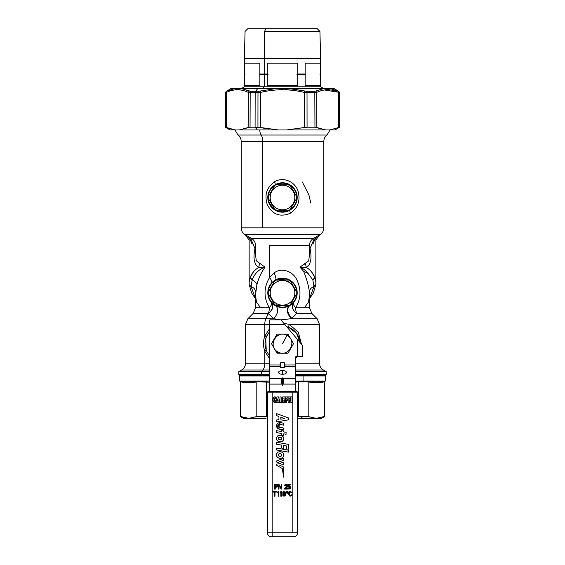 <?xml version="1.0" encoding="UTF-8"?>
<svg xmlns="http://www.w3.org/2000/svg" width="565" height="565" viewBox="0 0 565 565"><rect width="100%" height="100%" fill="white"/><g stroke="black" fill="none" stroke-linecap="round" stroke-linejoin="round"><path stroke-width="0.85" d="M255.599 417.027L256.256 416.765M244.363 58.605L244.363 74.651L245.012 74.333L244.363 74.015L244.603 63.209L259.844 63.209L259.844 74.015L259.441 74.333L268.071 74.333L267.259 74.015L267.259 63.209L297.741 63.209L297.741 74.015L296.929 74.333L305.559 74.333L305.156 74.651L305.156 85.456L320.397 85.456L320.638 74.651L319.988 74.333L320.638 74.015L320.397 63.209L305.156 63.209L305.156 74.015L297.741 74.015L297.741 63.209L267.259 63.209L267.259 74.015L264.215 74.015L264.215 58.605L244.363 58.605L264.215 58.605L264.554 31.428L264.215 58.605L320.638 58.605L264.215 58.605L264.215 74.015L259.844 74.015L259.844 63.209L244.603 63.209L244.603 74.015L245.012 74.333L244.363 74.651L244.363 86.798L264.215 86.798L244.363 86.798L241.184 88.634L262.69 88.634L264.215 86.798L320.638 86.798L264.215 86.798L262.69 88.634L238.882 88.634L261.588 88.634M244.363 58.598L245.069 31.428L248.247 28.25L266.08 28.25L264.554 31.428L319.931 31.428L264.554 31.428L266.08 28.25L316.753 28.25L319.931 31.428L320.638 58.598M313.49 28.25L266.08 28.25M264.215 74.015L259.441 74.333L264.215 74.015M305.559 74.333L296.929 74.333L305.559 74.333L305.156 74.015L305.156 63.209L320.397 63.209L320.397 74.015L319.988 74.333L320.397 74.651L319.988 74.333L320.397 74.651L320.397 85.456L305.156 85.456L305.156 74.651L297.741 74.651L305.559 74.333M267.259 74.651L267.259 85.456L267.259 74.651L264.215 74.651L268.071 74.333L259.844 74.651L267.259 74.651L268.071 74.333L267.259 74.015M244.603 74.651L244.603 85.456L259.844 85.456L259.844 74.651L259.844 85.456L244.603 85.456L244.603 74.651M264.215 74.651L264.215 86.798L264.215 74.651M267.259 85.456L297.741 85.456L297.741 74.651L297.741 85.456L267.259 85.456M297.741 74.015L296.929 74.333L297.741 74.651M259.844 74.015L259.441 74.333L259.844 74.651M272.987 281.624L275.452 279.929A14.697 14.697 0 0 1 295.396 285.784A14.697 14.697 0 0 1 289.548 305.729A14.697 14.697 0 0 1 269.604 299.874A14.697 14.697 0 0 1 275.452 279.929C276.334 279.082 275.889 276.758 274.11 272.959C281.829 266.906 293.27 271.645 296.886 279.936C301.378 289.619 300.954 298.906 295.622 307.812A7.945 3.856 -90 0 0 296.752 313.434L291.822 318.321C287.352 313.18 286.589 308.984 289.548 305.729A14.697 14.697 0 0 0 295.396 285.784A14.697 14.697 0 0 0 275.452 279.929A14.697 14.697 0 0 0 269.604 299.874A14.697 14.697 0 0 0 289.548 305.729L292.338 303.751M275.565 279.866L287.317 278.94M287.698 279.082L294.64 284.548M296.59 288.637L297.183 293.461L296.59 288.637M296.222 298.094L293.68 302.367M293.518 302.558C291.208 306.322 292.282 309.945 296.752 313.434A7.945 6.159 41.4 0 1 293.518 302.558C293.157 304.238 293.856 305.99 295.622 307.812C293.546 305.326 292.847 303.575 293.518 302.558M293.595 302.473L296.159 298.264M291.611 281.292L290.968 280.812M287.79 279.117L282.493 278.128M282.246 278.135L277.394 279.046M265.133 341.705L266.221 337.312L264.787 336.147L264.787 324.324L269.788 324.324L264.787 324.324A7.945 3.807 -90 0 1 265.903 318.709L273.799 318.709C278.149 313.37 278.863 309.133 275.939 305.983C278.863 309.133 278.149 313.37 273.799 318.709L280.593 319.846L273.799 318.709L268.248 313.434A7.945 3.856 90 0 0 269.378 307.812C263.544 297.684 263.594 287.62 269.547 277.606C271.624 280.148 272.316 281.928 271.624 282.945C272.316 281.928 271.624 280.148 269.547 277.606L274.11 272.959C281.829 266.906 293.27 271.645 296.886 279.936C301.378 289.619 300.954 298.906 295.622 307.812L309.514 307.812L295.622 307.812A7.945 3.856 90 0 0 296.752 313.434L311.845 313.434L296.752 313.434L291.822 318.321C287.352 313.18 286.589 308.984 289.548 305.729L289.061 305.983C286.137 309.133 286.851 313.37 291.201 318.709L280.925 319.861L291.201 318.709C286.851 313.37 286.137 309.133 289.061 305.983L287.86 306.513L289.061 305.983M289.026 306.004L287.86 306.513M271.574 302.656C273.919 306.421 272.846 310.065 268.354 313.589C272.846 310.065 273.919 306.421 271.574 302.656L271.483 302.558A7.945 6.159 -41.4 0 1 268.248 313.434C272.718 309.945 273.792 306.322 271.483 302.558C272.153 303.575 271.454 305.326 269.378 307.812C271.144 305.99 271.843 304.238 271.483 302.558M268.749 298.016L268.46 297.176M267.902 294.535L268.163 289.605M273.531 304.478L277.147 306.52M281.13 307.466L282.027 307.522M265.79 338.555L266.221 350.053L264.787 351.211C263.05 346.19 263.05 341.168 264.787 336.147L264.787 324.324L245.556 324.324L264.787 324.324A7.945 3.807 90 0 1 265.903 318.709L268.354 313.589L273.799 318.709L247.88 318.709L265.903 318.709L268.248 313.434L253.155 313.434L268.248 313.434A7.945 3.856 -90 0 0 269.378 307.812L255.486 307.812L269.378 307.812C263.544 297.684 263.594 287.62 269.547 277.606L269.547 245.288L269.547 277.606L274.11 272.959C275.889 276.758 276.334 279.082 275.452 279.929M268.636 297.72L270.995 301.978M269.788 355.675A17.48 17.48 0 0 1 269.788 331.683A17.48 17.48 0 0 0 269.788 355.675L268.742 354.467M286.709 326.711A17.48 17.48 0 0 1 299.93 342.383A17.48 17.48 0 0 0 286.709 326.711L281.963 321.089L286.709 326.711M288.602 327.297L289.153 324.324L298.292 332.163L301.512 344.262L298.292 332.163L289.153 324.324L319.444 324.324L289.153 324.324L283.941 323.434L289.153 324.324M288.694 327.333L296.533 333.258L299.93 342.383L298.652 336.994M266.221 337.305L264.787 336.147L269.788 328.314L264.787 336.147C263.05 341.168 263.05 346.19 264.787 351.211L269.788 359.043L264.787 351.211L266.221 350.053L265.133 345.66M268.269 333.534L269.682 331.796M297.494 356.388L295.213 359.043L297.494 356.388M268.827 332.785L266.475 336.698M324.924 375.457L295.213 375.457L325.405 375.457L326.196 374.666L326.196 371.65L323.42 370.04L295.213 370.04L323.42 370.04C320.871 368.458 319.543 366.162 319.444 363.161L295.213 363.161L319.444 363.161L319.444 324.324L317.12 318.709L291.201 318.709L317.12 318.709L311.845 313.434L309.514 307.812L309.352 291.667L309.514 294.979L308.539 302.091L304.387 307.727M264.787 351.211L264.787 363.161L245.556 363.161L264.787 363.161L264.787 351.211M269.788 363.161L264.787 363.161L269.788 363.161M262.88 370.04A7.945 3.807 90 0 0 264.787 363.161A7.945 3.807 -90 0 1 262.88 370.04L241.58 370.04L269.788 370.04L262.88 370.04L261.553 371.65L262.88 370.04M299.097 318.709L291.201 318.709L299.097 318.709M296.696 313.702L302.727 313.434M326.203 371.65L295.213 371.65L326.203 371.65M269.788 371.65L238.797 371.65L269.788 371.65M262.273 313.434L265.861 313.582M269.547 245.288L309.514 245.288L269.547 245.288M309.514 254.54L308.702 260.804L299.973 267.146L303.61 271.341C306.668 278.863 308.575 285.636 309.352 291.667C309.684 289.365 311.223 287.627 313.971 286.448L309.514 298.645L313.971 286.448C311.223 287.627 309.684 289.365 309.352 291.667C308.575 285.636 306.668 278.863 303.61 271.341L308.13 273.474L312.819 279.894L313.971 286.448L315.842 284.456A33.37 23.596 180 0 0 315.87 283.432A33.37 23.596 180 0 0 314.776 277.436L312.819 279.894L308.13 273.474C305.969 270.642 303.25 268.53 299.973 267.146L305.354 263.516L306.385 267.443L299.973 267.146L306.385 267.443L305.354 263.516L308.702 260.804L309.514 254.54L309.514 245.288C309.613 242.286 310.941 239.991 313.49 238.409L251.51 238.409L313.49 238.409L319.846 234.736L245.154 234.736L319.846 234.736C322.389 233.154 323.717 230.859 323.816 227.857L262.69 227.857L323.816 227.857L323.816 141.384L262.69 141.384L323.816 141.384C323.879 138.764 324.939 136.645 326.994 135.028L261.171 135.028L326.994 135.028L330.066 129.95L278.418 129.95L260.67 127.521L260.712 92.399C275.233 88.896 289.76 88.896 304.288 92.399L307.021 92.639L307.063 127.203L304.33 127.521L304.288 92.399L304.33 127.521L286.582 129.95L307.063 127.203L307.021 92.639L314.811 92.639L314.952 127.203L307.063 127.203L314.952 127.203L314.811 92.639L316.711 92.399C323.957 88.896 331.224 88.896 338.499 92.399L339.332 92.639L338.499 92.399L338.682 127.521L338.499 92.399L339.509 92.639L339.509 127.203L339.332 92.639L338.541 91.276L339.332 92.639A1.589 1.582 -90 0 0 338.541 91.276L337.912 91.029L338.541 91.276M309.514 247.173A7.945 7.232 -133.1 0 0 310.079 248.452L309.514 247.936L310.079 248.452C312.035 258.24 310.807 264.568 306.385 267.443C310.439 269.985 313.236 273.312 314.776 277.436L311.548 271.871M303.61 271.341L299.973 267.146C303.25 268.53 305.969 270.642 308.13 273.474L303.61 271.341M326.203 374.666L295.213 374.666L326.203 374.666M269.788 374.666L261.553 374.666L261.553 371.65L261.553 374.666L238.797 374.666L269.788 374.666M255.648 291.667C255.316 289.365 253.777 287.627 251.03 286.448L255.486 298.645L251.03 286.448L252.181 279.894C254.653 281.052 256.235 282.627 256.92 284.612L255.486 294.979L256.92 284.612C258.551 278.291 261.256 272.471 265.027 267.146L256.298 260.804L255.486 254.54L256.298 260.804L265.027 267.146C261.256 272.471 258.551 278.291 256.92 284.612C256.235 282.627 254.653 281.052 252.181 279.894C254.448 273.707 258.728 269.456 265.027 267.146L258.615 267.443L259.646 263.516L258.615 267.443C254.194 264.568 252.965 258.24 254.921 248.452A7.945 7.232 133.1 0 0 255.486 247.173M261.927 375.457L261.553 374.666L261.927 375.457L269.788 375.457L239.595 375.457L238.804 374.666L238.804 371.65L241.58 370.04C244.129 368.458 245.457 366.162 245.556 363.161L245.556 324.324L247.88 318.709L253.155 313.434L255.486 307.812L255.486 294.979L256.461 302.091L260.613 307.727L263.876 307.812M255.486 247.936L254.921 248.452L255.486 247.936M249.179 284.675L251.03 286.448A3.178 2.246 176.5 0 1 249.165 284.555A3.178 2.246 176.5 0 1 249.158 284.456A33.37 23.596 0 0 1 249.13 283.432A33.37 23.596 180 0 0 249.158 284.456M265.027 267.146C258.728 269.456 254.448 273.707 252.181 279.894L250.224 277.436C251.764 273.312 254.561 269.985 258.615 267.443L265.027 267.146M306.385 267.443C310.807 264.568 312.035 258.24 310.079 248.452L314.112 238.833L313.992 238.112L314.112 238.833L310.079 248.452L309.86 248.014M313.688 238.289L314.112 238.833L313.688 238.289M313.971 286.448L312.819 279.894A3.178 2.175 -20.4 0 0 314.776 277.436A33.37 23.596 0 0 1 315.87 283.432A33.37 23.596 0 0 1 315.842 284.456A3.178 2.246 -176.5 0 1 315.835 284.555A3.178 2.246 -176.5 0 1 313.971 286.448M234.934 129.95L238.006 135.028L261.171 135.028L238.006 135.028C240.061 136.645 241.121 138.764 241.184 141.384L262.69 141.384L241.184 141.384L241.184 227.857L262.69 227.857L262.69 141.384A7.945 3.807 90 0 0 261.171 135.028A7.945 3.807 -90 0 1 259.695 129.95A7.945 3.807 90 0 0 261.171 135.028A7.945 3.807 -90 0 1 262.69 141.384L262.69 227.857L241.184 227.857C241.283 230.859 242.611 233.154 245.154 234.736L251.51 238.409C254.059 239.991 255.387 242.286 255.486 245.288L255.486 254.54M250.888 238.833L251.312 238.289L250.888 238.833L251.114 238.176L250.888 238.833L254.921 248.452L250.888 238.833L251.008 238.112L250.888 238.833M254.921 248.452C252.965 258.24 254.194 264.568 258.615 267.443M253.403 271.935L250.224 277.436A33.37 23.596 180 0 0 249.13 283.432A33.37 23.596 0 0 1 250.224 277.436A3.178 2.175 20.4 0 0 252.181 279.894L251.03 286.448M274.541 181.796C266.595 187.474 264.201 195.144 267.358 204.805C272.584 214.686 280.282 217.476 290.459 213.174C297.917 207.984 300.488 200.787 298.172 191.584C295.495 181.789 283.263 176.273 274.541 181.796C283.263 176.273 295.495 181.789 298.172 191.584C300.488 200.787 297.917 207.984 290.459 213.174L289.548 210.385L294.266 206.296L289.548 210.385L290.459 213.174C280.282 217.476 272.584 214.686 267.358 204.805C264.201 195.144 266.595 187.474 274.541 181.796L275.452 184.586L274.541 181.796M268.559 128.989L257.937 127.203L250.048 127.203L250.189 92.639L255.168 92.639L255.083 127.203L255.168 92.639L257.979 92.639L257.937 127.203L257.979 92.639L260.712 92.399L260.67 127.521L278.418 129.95L257.358 129.95L255.083 127.203L260.67 127.521M310.828 203.061L308.85 194.819L302.31 181.951M316.329 236.763A34.239 24.21 0 0 1 315.87 238.451A34.239 24.21 180 0 0 316.329 236.763M249.13 238.451A34.239 24.21 0 0 1 248.671 236.763A34.239 24.21 180 0 0 249.13 238.451M319.493 234.941A40.044 28.321 0 0 1 318.06 237.116A40.044 28.321 180 0 0 319.493 234.941L315.87 240.111M297.028 199.72L296.067 191.839L291.166 185.617L283.489 182.82L275.543 184.536M274.823 184.953L270.755 188.646M269.081 191.486L268.234 201.02L273.411 209.036L268.234 201.02L269.081 191.493M283.651 212.136L278.736 211.691L283.411 212.157M289.435 210.441L289.548 210.385A14.697 14.697 0 0 0 295.396 190.44A14.697 14.697 0 0 0 275.452 184.586A14.697 14.697 0 0 0 269.604 204.53A14.697 14.697 0 0 0 289.548 210.385L289.435 210.441M245.507 234.941A40.044 28.321 180 0 0 246.94 237.116A40.044 28.321 0 0 1 245.507 234.941L249.13 240.111M281.052 182.855L286.992 183.491M292.451 186.669L296.463 192.898L296.922 200.328M269.766 190.151L275.452 184.586A14.697 14.697 0 0 1 295.396 190.44A14.697 14.697 0 0 1 289.548 210.385A14.697 14.697 0 0 1 269.604 204.53A14.697 14.697 0 0 1 275.452 184.586M303.073 375.937L303.073 381.022L295.213 381.022L303.073 381.022L303.073 375.937L325.405 375.937L295.213 375.937L303.073 375.937L302.84 375.457L303.073 375.937M269.788 381.022L239.595 381.022L269.788 381.022M256.807 381.841L256.326 381.078C250.966 382.223 245.584 382.223 240.196 381.078L240.761 381.841L240.196 381.078C245.584 382.223 250.966 382.223 256.326 381.078L256.807 381.841L256.326 381.078L256.807 381.841L266.454 381.841L266.369 381.078L266.454 381.862L269.788 382.166L256.807 381.862C251.453 382.985 246.107 382.985 240.761 381.862L239.595 381.022L239.595 375.937L269.788 375.937L239.595 375.937L240.076 375.464M308.193 381.862L308.193 416.532L308.193 381.862C313.54 382.985 318.893 382.985 324.239 381.862L324.239 416.532L324.607 416.532L324.239 416.532L324.239 381.841L324.607 381.841L324.607 416.532L324.607 381.841L324.239 381.841L325.2 381.078A0.791 0.791 0 0 0 324.607 381.841A0.791 0.791 0 0 1 325.2 381.078L324.804 381.078C319.409 382.223 314.034 382.223 308.674 381.078C314.034 382.223 319.409 382.223 324.804 381.078L324.239 381.862C318.893 382.985 313.547 382.985 308.193 381.862C313.547 382.985 318.893 382.985 324.239 381.862C318.893 382.985 313.54 382.985 308.193 381.862L308.674 381.078L303.073 381.022L325.405 381.022L303.073 381.022L308.674 381.078L308.193 381.841L298.546 381.841L298.631 381.078L302.974 381.078L298.631 381.078L298.546 381.862L295.213 382.166L298.546 381.862L298.631 381.078L295.213 381.389L298.631 381.078L298.546 381.862L308.193 381.841L308.631 381.093M243.572 418.368L266.044 418.368M308.292 416.575L316.216 418.361L324.239 416.532L316.216 418.361L308.193 416.532L302.692 416.532L301.166 418.368L297.6 418.368L316.824 418.368M309.401 417.027L308.744 416.765M266.369 381.078L256.326 381.078L266.369 381.078M250.648 381.855L248.275 381.926M318.999 381.855L315.574 381.912M240.761 416.532L240.393 416.532L240.761 416.532L240.761 381.862L240.761 416.532L248.784 418.361L240.761 416.532M240.393 416.532L240.393 381.841L240.761 381.862C246.107 382.985 251.453 382.985 256.807 381.862L256.807 416.532L256.807 381.862M242.434 417.203L244.878 417.916M266.454 416.532L256.807 416.532L248.784 418.361L256.793 416.532L266.454 416.532L266.454 381.862L266.454 416.532L267.4 416.737L266.454 416.532M301.166 418.368L316.216 418.368L301.166 418.368L302.692 416.532L298.546 416.532L298.546 381.862L298.546 416.532L297.6 416.737L308.193 416.532M295.213 382.166L298.546 381.862M321.429 418.368L316.216 418.368M326.118 88.634L234.666 88.634L274.901 88.74L260.394 91.029L260.712 92.399L257.979 92.639L258.318 91.276L260.394 91.029L258.318 91.276A1.589 0.685 90 0 0 257.979 92.639L255.168 92.639A1.589 0.763 -90 0 1 255.549 91.276L258.318 91.276L255.549 91.276A1.589 0.763 90 0 0 255.168 92.639L250.189 92.639L250.048 127.203L248.148 127.521L248.289 92.399L250.189 92.639A1.589 0.904 -90 0 1 250.641 91.276L255.549 91.276L257.654 88.74L255.549 91.276L250.641 91.276L250.189 92.639L248.289 92.399L248.148 127.521L239.263 129.95L235.181 129.95L226.318 127.521L226.501 92.399C233.783 88.896 241.043 88.896 248.289 92.399L249.193 91.029L250.641 91.276L241.898 88.74L249.193 91.029L248.289 92.399C241.043 88.896 233.783 88.896 226.501 92.399L226.318 127.521L225.308 127.203L225.668 92.639L225.492 127.203L235.181 129.95L230.061 129.95L225.308 127.203L225.492 92.639L226.501 92.399L225.668 92.639L227.088 91.029L226.501 92.399L227.088 91.029L226.459 91.276A1.589 1.582 90 0 0 225.668 92.639L226.282 91.276L225.668 92.639L226.501 92.399M331.125 129.95L334.939 129.95L339.692 127.203L329.819 129.95L325.737 129.95L316.852 127.521L316.711 92.399L316.852 127.521L314.952 127.203L325.737 129.95L286.582 129.95L329.819 129.95L339.692 127.203L339.509 92.639L338.718 91.276L334.332 88.74L330.702 88.74L333.929 88.634L274.957 88.634L322.785 88.634A0.791 0.622 90 0 1 323.102 88.74L315.807 91.029L316.711 92.399L314.811 92.639L314.359 91.276L315.807 91.029L314.359 91.276A1.589 0.904 90 0 1 314.811 92.639L307.021 92.639A1.589 0.685 -90 0 0 306.682 91.276L314.359 91.276L306.682 91.276L307.021 92.639L304.288 92.399L304.606 91.029L306.682 91.276L290.099 88.74L323.102 88.74C326.408 89.164 328.943 89.164 330.702 88.74L337.912 91.029L330.702 88.74L329.55 88.945M239.913 89.934L240.768 90.047M339.332 92.639L338.499 92.399L337.912 91.029L338.499 92.399C331.224 88.896 323.957 88.896 316.711 92.399L315.807 91.029L323.102 88.74L290.099 88.74L304.606 91.029L304.288 92.399C289.76 88.896 275.233 88.896 260.712 92.399L260.394 91.029L274.901 88.74L283.1 89.058M234.666 88.634L230.668 88.74L234.298 88.74L227.088 91.029L234.298 88.74C236.064 89.164 238.6 89.164 241.898 88.74C238.6 89.164 236.064 89.164 234.298 88.74L234.666 88.634A0.791 0.742 90 0 0 234.298 88.74L230.668 88.74L226.459 91.276M285.212 89.016L330.334 88.634A0.791 0.742 -90 0 1 330.348 88.634L330.702 88.74A0.791 0.742 -90 0 0 330.334 88.634M324.557 89.997L337.997 92.173M327.199 89.058L325.899 89.009M231.812 90.499L233.55 90.132M236.276 89.023L238.508 89.044M290.099 88.74L274.901 88.74L290.099 88.74M241.898 88.74L242.215 88.634A0.791 0.622 -90 0 0 241.898 88.74L274.957 88.634L241.898 88.74A0.791 0.622 -90 0 1 242.215 88.634M324.96 88.938L326.57 89.044M329.727 88.924L330.363 88.825M330.702 88.74C328.943 89.164 326.408 89.164 323.102 88.74L290.043 88.634M320.8 128.989L316.852 127.521M234.009 129.816L226.318 127.521M233.875 129.95L239.263 129.95L250.048 127.203L255.083 127.203L257.358 129.95L239.263 129.95L286.582 129.95M257.358 129.95L259.187 129.95M289.054 184.776A14.302 14.302 0 0 0 275.946 184.776A14.302 14.302 0 0 1 289.358 184.932A14.302 14.302 0 0 0 289.054 184.769L275.946 184.769L289.054 184.769M275.946 184.776A14.302 14.302 0 0 0 268.213 196.804A14.302 14.302 0 0 1 274.767 185.454L268.213 196.804A14.302 14.302 0 0 0 274.767 209.516A14.302 14.302 0 0 1 268.198 197.489A14.302 14.302 0 0 0 268.213 198.167L274.767 209.516A14.302 14.302 0 0 0 275.946 210.201M289.054 210.194L275.946 210.194A14.302 14.302 0 0 0 289.054 210.194A14.302 14.302 0 0 1 275.946 210.194L289.054 210.194A14.302 14.302 0 0 0 296.787 198.167A14.302 14.302 0 0 1 290.233 209.516L296.787 198.167A14.302 14.302 0 0 0 296.802 197.489M296.787 198.167A14.302 14.302 0 0 0 296.787 196.804A14.302 14.302 0 0 1 296.802 197.482A14.302 14.302 0 0 0 290.233 185.454A14.302 14.302 0 0 1 296.787 198.167L290.233 209.516A14.302 14.302 0 0 1 289.054 210.201M275.946 210.194A14.302 14.302 0 0 1 275.642 210.039L276.596 208.294A12.317 12.317 0 0 0 293.306 203.386A12.317 12.317 0 0 0 288.404 186.676L289.358 184.932A14.302 14.302 0 0 1 290.233 185.454L296.787 196.804L290.233 185.454A14.302 14.302 0 0 0 289.358 184.932L288.404 186.676A12.317 12.317 0 0 1 293.306 203.386A12.317 12.317 0 0 1 276.596 208.294A12.317 12.317 0 0 1 271.694 191.584A12.317 12.317 0 0 1 288.404 186.676A12.317 12.317 0 0 0 271.694 191.584A12.317 12.317 0 0 0 276.596 208.294L275.642 210.039A14.302 14.302 0 0 1 274.767 209.516L268.213 198.167A14.302 14.302 0 0 1 268.213 196.804L274.767 185.454A14.302 14.302 0 0 1 275.946 184.769M268.198 197.482A14.302 14.302 0 0 1 268.213 196.804M289.054 280.12A14.302 14.302 0 0 0 275.946 280.12A14.302 14.302 0 0 1 289.358 280.275A14.302 14.302 0 0 0 289.054 280.113L275.946 280.113L289.054 280.113M275.946 280.12A14.302 14.302 0 0 0 268.213 292.147A14.302 14.302 0 0 1 274.767 280.798L268.213 292.147A14.302 14.302 0 0 0 274.767 304.86A14.302 14.302 0 0 1 268.198 292.832A14.302 14.302 0 0 0 268.213 293.51L274.767 304.86A14.302 14.302 0 0 0 275.946 305.545M289.054 305.538L275.946 305.538A14.302 14.302 0 0 0 289.054 305.538A14.302 14.302 0 0 1 275.946 305.538L289.054 305.538A14.302 14.302 0 0 0 296.787 293.51A14.302 14.302 0 0 1 290.233 304.86L296.787 293.51A14.302 14.302 0 0 0 296.802 292.832M296.787 292.147L290.233 280.798L296.787 292.147A14.302 14.302 0 0 1 296.802 292.825A14.302 14.302 0 0 0 290.233 280.798A14.302 14.302 0 0 1 296.787 293.51L290.233 304.86A14.302 14.302 0 0 1 289.054 305.545M275.946 305.538A14.302 14.302 0 0 1 275.642 305.382L276.596 303.638A12.317 12.317 0 0 0 293.306 298.73A12.317 12.317 0 0 0 288.404 282.02L289.358 280.275A14.302 14.302 0 0 1 290.233 280.798A14.302 14.302 0 0 0 289.358 280.275L288.404 282.02A12.317 12.317 0 0 1 293.306 298.73A12.317 12.317 0 0 1 276.596 303.638A12.317 12.317 0 0 1 271.694 286.928A12.317 12.317 0 0 1 288.404 282.02A12.317 12.317 0 0 0 271.694 286.928A12.317 12.317 0 0 0 276.596 303.638L275.642 305.382A14.302 14.302 0 0 1 274.767 304.86L268.213 293.51M268.213 292.147A14.302 14.302 0 0 0 268.198 292.825A14.302 14.302 0 0 1 268.213 292.147L274.767 280.798A14.302 14.302 0 0 1 275.946 280.113M296.802 292.825A14.302 14.302 0 0 1 296.787 293.51M282.5 343.675L287.006 335.426C297.932 340.73 288.355 358.252 277.994 351.931C267.068 346.628 276.645 329.105 287.006 335.426L282.5 343.682M293.51 343.675L288.002 334.141L293.51 343.675L288.002 353.21L293.51 343.675L288.002 353.21L276.998 353.21L277.994 351.931C288.355 358.252 297.932 340.73 287.006 335.426C276.645 329.105 267.068 346.628 277.994 351.931L277.288 353.21L288.002 353.21L293.51 343.675L288.002 334.141L276.998 334.141L271.49 343.675L276.998 353.21L271.49 343.675L276.998 334.141L287.712 334.141L287.006 335.426L288.002 334.141L293.51 343.675M276.998 353.21L271.49 343.675L276.998 334.141L287.712 334.141L276.998 334.141L271.49 343.675L276.998 353.21M271.377 536.75C268.961 536.517 267.64 535.189 267.4 532.781L267.4 392.145L268.198 391.347L272.175 391.347L272.175 392.145L267.4 392.145L272.175 392.145L272.175 532.781L267.4 532.781L272.175 532.781L272.175 536.75L271.377 536.75L272.175 536.75L272.175 532.774M272.175 532.781L292.825 532.781L272.175 532.781L272.175 392.145L297.6 392.145L292.825 392.145L292.825 391.347L296.802 391.347L297.6 392.145L297.6 532.781L292.825 532.781L292.825 392.145L292.825 532.781L297.6 532.781C297.36 535.189 296.039 536.517 293.623 536.75L292.825 536.75L293.623 536.75M277.486 400.684L277.796 398.897L278.114 400.684L277.486 400.684L278.114 400.684L277.486 400.684L277.796 398.897L277.486 400.684L278.114 400.684L277.796 398.897L278.114 400.684L277.796 398.897L277.486 400.684M284.647 418.573L280.833 419.251L280.833 417.189L284.647 418.573L280.833 417.189L284.647 418.573L280.833 419.251L284.647 418.573L280.833 417.189L280.833 419.251L280.833 417.189L280.833 419.251L284.647 418.573M284.103 492.066L284.767 492.793L284.767 494.813L284.103 495.547L283.432 494.813L283.432 492.793L284.103 492.066L283.432 492.793L283.432 494.813L284.103 495.547L284.767 494.813L284.583 492.256L284.103 492.066L284.767 492.793L284.583 492.256L283.609 492.256L284.103 492.066M276.695 486.465L275.275 486.536L275.275 484.996L275.275 486.536L277.09 486.048L276.695 486.465M276.32 484.996L277.062 485.377L277.09 486.048L276.836 485.13L275.275 484.996L276.836 485.13L276.942 486.296L276.836 485.13L275.275 484.996L275.275 486.536L276.349 486.536M274.555 484.311L274.555 489.078L274.555 484.311L274.555 489.078L275.275 489.078L275.275 487.214L275.275 489.078L274.555 489.078L274.555 484.311L276.815 484.375L276.285 484.311L277.351 484.643L276.815 484.375L277.867 485.787L277.351 484.643M276.377 487.214L277.486 486.755L277.867 485.787L277.02 487.087L275.275 487.214L277.486 486.755L277.712 485.109L277.486 486.755L275.275 487.214L275.275 489.078L275.275 487.214M278.27 484.311L278.27 489.078L278.99 489.078L278.99 485.688L281.158 489.078L281.843 489.078L281.843 484.311L281.116 484.311L281.116 487.701L278.948 484.311L278.27 484.311L278.27 489.078L278.27 484.311L278.948 484.311L281.109 487.701L281.116 484.311L281.843 484.311L281.843 489.078L281.158 489.078L279.004 485.688L278.99 489.078L278.27 489.078L278.99 489.078L278.99 485.688L281.158 489.078L281.843 489.078L281.843 484.311L281.116 484.311L281.116 487.701L278.948 484.311L278.27 484.311L278.948 484.311L281.109 487.701L281.116 484.311L281.843 484.311L281.843 489.078L281.158 489.078L279.004 485.688L278.99 489.078L278.27 489.078L278.27 484.311M287.811 484.269L287.811 486.846L287.811 484.269L287.811 486.846L289.075 486.451L289.732 487.002L289.676 488.054L289.089 488.393L288.411 487.842L289.478 488.301L289.732 487.002L289.075 486.451L287.811 486.846L287.811 484.269L290.353 484.269L290.353 484.954L290.353 484.269L287.811 484.269L290.353 484.269L290.353 484.954L288.454 484.954L288.454 486.034L288.454 484.954L290.353 484.954L290.353 484.269M288.411 487.842L287.726 487.842L287.903 488.407L287.726 487.842L289.089 488.393L289.676 488.054L289.414 486.529L288.454 486.846L289.626 486.712L289.478 488.301L287.726 487.842L288.228 488.796L289.739 488.916L290.375 488.139L290.24 486.331L289.224 485.773L288.454 486.034L289.718 485.879L290.353 486.578L290.283 488.372L289.118 489.078L290.283 488.372L290.417 486.931L289.718 485.879L288.454 486.034L288.454 484.954L288.454 486.034L289.718 485.879L290.417 486.931L290.283 488.372L289.118 489.078M284.612 488.435L284.612 489.078L284.612 488.435L284.612 489.078L287.331 489.078L284.612 489.078L286.469 486.105M286.49 484.375L287.225 485.109L287.041 486.472L287.225 485.109L286.49 484.375L285.431 484.375L284.612 485.646L285.431 484.375L285.939 484.269L285.007 484.664L284.612 485.646L285.989 484.954L286.646 485.632L285.989 484.954L284.612 485.646L285.431 484.375L286.928 484.671L287.26 486.077L285.509 488.393L287.331 488.393L287.331 489.078L287.331 488.393L285.509 488.393L287.331 485.639L286.928 484.671L285.939 484.269M274.272 492.101L274.272 496.225L274.993 496.225L274.993 492.101L276.299 492.101L276.299 491.458L272.966 491.458L272.966 492.101L274.272 492.101L274.272 496.225L274.272 492.101L272.966 492.101L272.966 491.458L276.299 491.458L276.299 492.101L274.993 492.101L274.993 496.225L274.272 496.225L274.993 496.225L274.993 492.101L276.299 492.101L276.299 491.458L272.966 491.458L272.966 492.101L274.272 492.101L272.966 492.101L272.966 491.458L276.299 491.458L276.299 492.101L274.993 492.101L274.993 496.225L274.272 496.225L274.272 492.101M282.86 495.441L282.747 494.855L283.164 495.872L284.103 496.225L285.339 495.441L285.339 492.172L284.103 491.381L282.86 492.172L282.86 495.441L282.86 492.172L284.103 491.381L285.339 492.172L285.339 495.441M278.213 492.186L278.213 496.225L278.898 496.225L278.898 491.458L277.542 491.96L277.542 492.68L278.213 492.186L278.213 496.225L278.213 492.186L277.542 492.68L277.542 491.96L278.898 491.458L278.898 496.225L278.213 496.225L278.898 496.225L278.898 491.458L277.542 491.96L277.542 492.68L278.213 492.186L277.542 492.68L277.542 491.96L278.898 491.458L278.898 496.225L278.213 496.225L278.213 492.186M292.034 494.855L291.272 494.855L292.034 494.855C290.29 496.854 289.16 496.501 288.659 493.803C289.181 491.098 290.304 490.759 292.034 492.793C290.304 490.759 289.181 491.098 288.659 493.803C289.16 496.501 290.29 496.854 292.034 494.855L291.272 494.855C288.623 497.659 288.899 489.834 291.272 492.793L292.034 492.793L291.272 492.793C288.899 489.834 288.623 497.659 291.272 494.855L292.034 494.855C290.29 496.854 289.16 496.501 288.659 493.803C289.181 491.098 290.304 490.759 292.034 492.793L291.272 492.793L292.034 492.793M280.812 492.186L280.812 496.225L281.497 496.225L281.497 491.458L280.141 491.96L280.141 492.68L280.812 492.186L280.812 496.225L280.812 492.186L280.141 492.68L280.141 491.96L281.497 491.458L281.497 496.225L280.812 496.225L281.497 496.225L281.497 491.458L280.141 491.96L280.141 492.68L280.812 492.186L280.141 492.68L280.141 491.96L281.497 491.458L281.497 496.225L280.812 496.225L280.812 492.186M276.539 413.594L276.539 415.628L278.926 416.497L278.926 419.583L276.539 420.007L276.539 421.942L288.461 419.837L288.461 417.938L276.539 413.594L276.539 415.628L276.539 413.594L288.461 417.938L288.461 419.837L276.539 421.942L276.539 420.007L278.926 419.583L278.926 416.497L276.539 415.628L278.926 416.497L278.926 419.583L276.539 420.007L276.539 421.942L288.461 419.837L288.461 417.938L276.539 413.594L288.461 417.938L288.461 419.837L276.539 421.942L276.539 420.007L278.926 419.583L278.926 416.497L276.539 415.628L276.539 413.594M286.074 432.338L283.694 431.914L283.694 430.947L281.787 430.615L281.787 431.582L276.539 430.657L276.539 432.592L281.787 433.517L281.787 435.453L283.694 435.792L283.694 433.849L286.074 434.273L286.074 432.338L283.694 431.914L286.074 432.338L286.074 434.273L283.694 433.849L283.694 435.792L281.787 435.453L281.787 433.517L276.539 432.592L276.539 430.657L281.787 431.582L281.787 430.615L283.694 430.947L283.694 431.914L283.694 430.947L281.787 430.615L281.787 431.582L276.539 430.657L276.539 432.592L281.787 433.517L281.787 435.453L283.694 435.792L283.694 433.849L286.074 434.273L286.074 432.338L286.074 434.273L283.694 433.849L283.694 435.792L281.787 435.453L281.787 433.517L276.539 432.592L276.539 430.657L281.787 431.582L281.787 430.615L283.694 430.947L283.694 431.914L286.074 432.338M279.534 429.245L283.694 429.979L283.694 428.044L279.866 427.366L283.694 428.044L283.694 429.979L279.534 429.245L276.539 425.89L280.699 422.677L276.539 425.89L279.534 429.245L283.694 429.979L283.694 428.044L279.866 427.366L278.368 425.855L280.367 424.555L283.694 425.141L283.694 423.206L280.699 422.677L283.694 423.206L283.694 425.141L280.367 424.555L278.368 425.855L279.866 427.366L283.694 428.044L283.694 429.979L279.534 429.245A3.581 3.341 -170 0 1 276.589 425.339A3.581 3.341 -170 0 1 280.699 422.677L283.694 423.206L280.699 422.677M276.539 442.275L276.539 444.21L281.787 445.135L281.787 448.038L283.694 448.377L283.694 445.467L286.554 445.976L286.554 448.878L288.461 449.217L288.461 444.373L276.539 442.275L276.539 444.21L276.539 442.275L288.461 444.373L288.461 449.217L286.554 448.878L286.554 445.976L283.694 445.467L283.694 448.377L281.787 448.038L281.787 445.135L276.539 444.21L281.787 445.135L281.787 448.038L283.694 448.377L283.694 445.467L286.554 445.976L286.554 448.878L288.461 449.217L288.461 444.373L276.539 442.275L288.461 444.373L288.461 449.217L286.554 448.878L286.554 445.976L283.694 445.467L283.694 448.377L281.787 448.038L281.787 445.135L276.539 444.21L276.539 442.275M288.461 450.185L276.539 448.08L276.539 450.015L288.461 452.12L288.461 450.185L276.539 448.08L288.461 450.185L288.461 452.12L276.539 450.015L276.539 448.08L276.539 450.015L288.461 452.12L288.461 450.185L288.461 452.12L276.539 450.015L276.539 448.08L288.461 450.185M283.694 458.349L276.539 460.955L276.539 462.022L280.515 463.47L276.539 464.169L276.539 465.221L282.246 468.519L283.694 477.157L283.694 467.071L279.717 465.221L283.694 464.522L283.694 462.933L279.717 461.485L283.694 460.426L283.694 458.349L276.539 460.955L283.694 458.349L283.694 460.426L279.717 461.485L283.694 462.933L283.694 464.522L279.717 465.221L283.694 467.071L283.694 477.157L282.246 468.519L276.539 465.221L276.539 464.169L280.515 463.47L276.539 462.022L276.539 460.955L276.539 462.022L280.515 463.47L276.539 464.169L276.539 465.221L282.246 468.519L283.694 477.157L283.694 467.071L279.717 465.221L283.694 464.522L283.694 462.933L279.717 461.485L283.694 460.426L283.694 458.349L283.694 460.426L279.717 461.485L283.694 462.933L283.694 464.522L279.717 465.221L283.694 467.071L283.694 477.157L282.246 468.519L276.539 465.221L276.539 464.169L280.515 463.47L276.539 462.022L276.539 460.955L283.694 458.349M292.034 396.913L290.841 396.913L290.841 402.478L292.034 402.478L292.034 396.913L290.841 396.913L292.034 396.913L292.034 402.478L290.841 402.478L290.841 396.913L290.841 402.478L292.034 402.478L292.034 396.913L292.034 402.478L290.841 402.478L290.841 396.913L292.034 396.913M290.509 396.913L288.122 396.913L288.122 402.478L289.315 402.478L289.315 400.288L290.509 400.288L290.509 399.095L289.315 399.095L289.315 398.106L290.509 398.106L290.509 396.913L288.122 396.913L290.509 396.913L290.509 398.106L289.315 398.106L289.315 399.095L290.509 399.095L290.509 400.288L289.315 400.288L289.315 402.478L288.122 402.478L288.122 396.913L288.122 402.478L289.315 402.478L289.315 400.288L290.509 400.288L290.509 399.095L289.315 399.095L289.315 398.106L290.509 398.106L290.509 396.913L290.509 398.106L289.315 398.106L289.315 399.095L290.509 399.095L290.509 400.288L289.315 400.288L289.315 402.478L288.122 402.478L288.122 396.913L290.509 396.913M287.79 396.913L285.41 396.913L285.41 402.478L286.603 402.478L286.603 400.288L287.79 400.288L287.79 399.095L286.603 399.095L286.603 398.106L287.79 398.106L287.79 396.913L285.41 396.913L287.79 396.913L287.79 398.106L286.603 398.106L286.603 399.095L287.79 399.095L287.79 400.288L286.603 400.288L286.603 402.478L285.41 402.478L285.41 396.913L285.41 402.478L286.603 402.478L286.603 400.288L287.79 400.288L287.79 399.095L286.603 399.095L286.603 398.106L287.79 398.106L287.79 396.913L287.79 398.106L286.603 398.106L286.603 399.095L287.79 399.095L287.79 400.288L286.603 400.288L286.603 402.478L285.41 402.478L285.41 396.913L287.79 396.913M285.071 396.913L282.691 396.913L282.691 402.478L285.071 402.478L285.071 401.284L283.884 401.284L283.884 400.288L285.071 400.288L285.071 399.095L283.884 399.095L283.884 398.106L285.071 398.106L285.071 396.913L282.691 396.913L285.071 396.913L285.071 398.106L283.884 398.106L283.884 399.095L285.071 399.095L285.071 400.288L283.884 400.288L283.884 401.284L285.071 401.284L285.071 402.478L282.691 402.478L282.691 396.913L282.691 402.478L285.071 402.478L285.071 401.284L283.884 401.284L283.884 400.288L285.071 400.288L285.071 399.095L283.884 399.095L283.884 398.106L285.071 398.106L285.071 396.913L285.071 398.106L283.884 398.106L283.884 399.095L285.071 399.095L285.071 400.288L283.884 400.288L283.884 401.284L285.071 401.284L285.071 402.478L282.691 402.478L282.691 396.913L285.071 396.913M281.165 396.913L279.972 396.913L279.972 402.478L282.359 402.478L282.359 401.284L281.165 401.284L281.165 396.913L279.972 396.913L281.165 396.913L281.165 401.284L282.359 401.284L282.359 402.478L279.972 402.478L279.972 396.913L279.972 402.478L282.359 402.478L282.359 401.284L281.165 401.284L281.165 396.913L281.165 401.284L282.359 401.284L282.359 402.478L279.972 402.478L279.972 396.913L281.165 396.913M276.942 396.913L275.96 402.478L277.168 402.478L277.274 401.877L279.64 402.478L278.658 396.913L276.942 396.913L275.96 402.478L276.942 396.913L278.658 396.913L279.64 402.478L278.432 402.478L278.326 401.877L275.96 402.478L277.168 402.478L277.274 401.877L279.64 402.478L278.658 396.913L276.942 396.913L278.658 396.913L279.64 402.478L278.432 402.478L278.326 401.877L275.96 402.478L276.942 396.913M275.642 402.329A2.783 2.034 -90 0 1 272.966 399.695A2.783 2.034 -90 0 1 275.642 397.054C272.252 395.535 272.252 403.848 275.642 402.329L275.642 400.719A1.589 0.848 -90 0 1 274.421 400.846A1.589 0.848 -90 0 1 274.421 398.537A1.589 0.848 -90 0 1 275.642 398.664L275.642 397.054L275.642 398.664C273.841 395.966 273.841 403.417 275.642 400.719L275.642 402.329C272.252 403.848 272.252 395.535 275.642 397.054A2.783 2.034 -90 0 0 272.966 399.695A2.783 2.034 -90 0 0 275.642 402.329L275.642 400.719C273.841 403.417 273.841 395.966 275.642 398.664L275.642 397.054L275.642 398.664A1.589 0.848 -90 0 0 274.421 398.537A1.589 0.848 -90 0 0 274.421 400.846A1.589 0.848 -90 0 0 275.642 400.719L275.642 402.329M292.825 392.145L272.175 392.145L272.175 391.347L292.825 391.347L292.825 392.145M292.825 536.75L272.175 536.75L292.825 536.75M292.825 391.347L272.175 391.347M286.356 492.334A0.953 0.953 0 0 0 287.31 493.287A0.953 0.953 0 0 0 288.263 492.334A0.953 0.953 0 0 0 287.31 491.381A0.953 0.953 0 0 0 286.356 492.334A0.953 0.953 0 0 1 287.31 491.381A0.953 0.953 0 0 1 288.263 492.334A0.953 0.953 0 0 1 287.31 493.287A0.953 0.953 0 0 1 286.356 492.334M286.914 492.334A0.396 0.396 0 0 1 287.31 491.938A0.396 0.396 0 0 1 287.705 492.334A0.396 0.396 0 0 1 287.31 492.729A0.396 0.396 0 0 1 286.914 492.334A0.396 0.396 0 0 0 287.31 492.729A0.396 0.396 0 0 0 287.705 492.334A0.396 0.396 0 0 0 287.31 491.938A0.396 0.396 0 0 0 286.914 492.334M275.275 489.078L274.555 489.078M287.903 488.407L288.651 489.015L287.903 488.407M288.454 486.846L287.811 486.846M290.353 484.954L288.454 484.954M285.297 485.646L285.989 484.954L286.61 485.851L285.989 484.954L284.612 485.646M287.041 486.472L285.509 488.393L287.331 488.393L287.331 489.078L284.612 489.078M283.164 495.872L285.035 495.872L283.164 495.872M282.86 492.172L283.595 491.472L284.605 491.472L285.452 492.751L285.035 491.741L284.103 491.381L283.164 491.741L282.747 492.751M284.767 494.813L284.103 495.547L283.432 494.813L283.609 492.256L283.609 495.357L284.583 495.357L284.767 492.793M285.452 492.751L285.452 494.855M291.272 492.793C288.899 489.834 288.623 497.659 291.272 494.855M276.589 437.924C277.118 433.645 284.612 434.965 283.644 439.167L283.694 438.638L283.644 439.167C284.612 434.965 277.118 433.645 276.589 437.924L276.539 438.461L276.589 437.924C275.621 442.127 283.114 443.447 283.644 439.167C283.114 443.447 275.621 442.127 276.589 437.924A3.581 3.341 10 0 0 279.534 441.83A3.581 3.341 10 0 0 283.644 439.167A3.581 3.341 10 0 0 280.699 435.262A3.581 3.341 10 0 0 276.589 437.924M278.39 438.242L278.39 438.242C279.223 440.262 280.374 440.467 281.843 438.85C280.374 440.467 279.223 440.262 278.39 438.242C279.859 436.625 281.01 436.83 281.843 438.85L281.843 438.85C281.01 436.83 279.859 436.625 278.39 438.242A1.759 1.434 10 0 0 281.843 438.85A1.759 1.434 10 0 0 278.39 438.242M276.589 454.38C277.118 450.107 284.612 451.428 283.644 455.63L283.694 455.079L283.644 455.63C284.612 451.428 277.118 450.107 276.589 454.38L276.539 454.924L276.589 454.38C275.621 458.582 283.114 459.903 283.644 455.63C283.114 459.903 275.621 458.582 276.589 454.38A3.581 3.341 10 0 0 279.534 458.293A3.581 3.341 10 0 0 283.644 455.63A3.581 3.341 10 0 0 280.699 451.718A3.581 3.341 10 0 0 276.589 454.38M278.39 454.698L278.39 454.698C279.223 456.718 280.374 456.923 281.843 455.312C280.374 456.923 279.223 456.718 278.39 454.698C279.859 453.088 281.01 453.292 281.843 455.312L281.843 455.312C281.01 453.292 279.859 453.088 278.39 454.698A1.759 1.434 10 0 0 281.843 455.312A1.759 1.434 10 0 0 278.39 454.698M280.367 424.555L283.694 425.141L283.694 423.206L283.694 425.141L280.367 424.555A1.759 1.434 10 0 0 279.866 427.366M280.113 366.89L280.113 363.867L280.911 362.32L280.911 367.61L280.113 366.89L280.911 367.61L280.911 362.32L284.089 362.32L284.089 367.61L280.911 367.61L284.089 367.61L284.089 362.32L284.887 363.867L284.887 366.89L284.089 367.61L284.887 366.89L284.887 363.867L284.089 362.32L280.911 362.32L280.113 363.867L280.113 366.89M284.887 364.969L284.887 366.89L284.887 366.367L295.213 366.367L295.213 364.969L284.887 364.969L295.213 364.969L295.213 357.984L295.213 366.367L284.887 366.367M296.802 356.388L297.6 356.388L297.6 339.614L302.36 345.272L284.937 324.607L269.788 324.607L269.788 319.846L269.788 364.969L280.113 364.969L269.788 364.969L269.788 324.607L284.937 324.607L297.6 339.614L297.6 356.388L296.802 356.388A1.589 1.589 0 0 0 295.213 357.984A1.589 1.589 0 0 1 296.802 356.388A1.589 1.589 0 0 0 295.213 357.984M295.213 391.347L295.213 366.367L295.213 384.101L282.98 384.101C283.814 381.615 283.814 379.744 282.98 378.493L295.213 378.493L282.98 378.493C283.814 379.744 283.814 381.615 282.98 384.101L295.213 384.101L295.213 391.347M269.788 364.969L269.788 391.347L269.788 378.493L282.02 378.493C281.186 379.744 281.186 381.615 282.02 384.101L269.788 384.101L282.02 384.101L282.5 385.429L282.98 384.101L282.5 385.429L282.5 377.872L282.98 378.493L282.5 377.872L282.5 385.429L282.02 384.101C281.186 381.615 281.186 379.744 282.02 378.493L282.5 377.872L282.02 378.493L269.788 378.493L269.788 364.969M284.937 324.607L280.911 319.846L284.937 324.607M281.045 320.002L281.412 320.44L281.045 320.002M297.6 356.388L302.36 356.388L297.6 356.388M302.36 345.272L302.36 356.388L302.36 345.272M269.788 319.846L280.911 319.846L269.788 319.846M280.113 366.367L269.788 366.367L280.113 366.367M282.5 374.277A3.969 1.865 0 0 0 286.469 372.413A3.969 1.865 0 0 0 282.5 370.548A3.969 1.865 0 0 0 278.531 372.413A3.969 1.865 0 0 0 282.5 374.277A3.969 1.865 180 0 1 278.531 372.413A3.969 1.865 180 0 1 282.5 370.548L282.5 374.277L282.5 370.548A3.969 1.865 180 0 1 286.469 372.413A3.969 1.865 180 0 1 282.5 374.277M320.638 58.605L320.638 86.798L323.816 88.634M315.87 237.032L315.835 284.555L313.328 293.016L309.514 298.73M249.13 237.032L249.165 284.555L251.623 292.924L255.486 298.73M315.807 237.067L312.904 244.158M252.096 244.158L249.193 237.067M325.2 381.078L325.405 375.937L324.924 375.464M324.614 416.532L321.436 418.368M240.386 416.532L243.564 418.368"/></g></svg>
